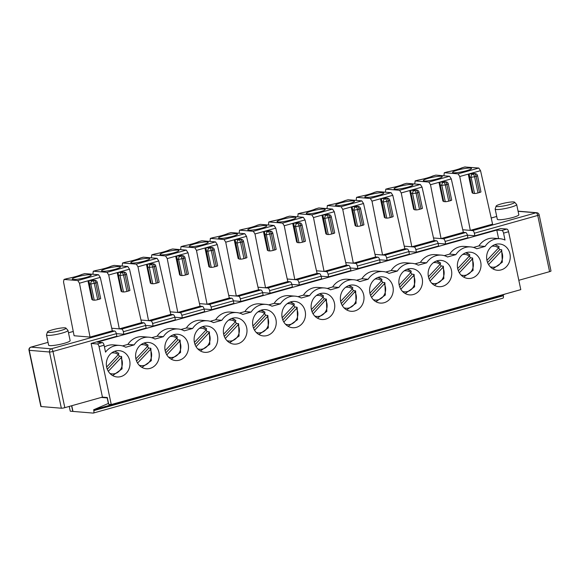 <?xml version="1.0" encoding="UTF-8"?>
<svg xmlns="http://www.w3.org/2000/svg" width="580" height="580" viewBox="0 0 580 580"><rect width="100%" height="100%" fill="white"/><g stroke="black" fill="none" stroke-linecap="round" stroke-linejoin="round"><path stroke-width="0.87" d="M359.31 196.62L356.533 197.367L356.163 200.405M399.823 287.173L411.988 274.217A12.31 11.027 94.7 0 0 410.821 272.564M271.549 221.241L268.779 221.988L268.402 225.025M286.484 217.065L289.355 216.246M387.411 198.222L383.916 197.932A2.639 2.363 94.7 0 0 383.155 198.005L381.625 198.44L385.12 198.73A2.639 1.109 74.3 0 1 386.824 201.376L388.361 200.948L391.775 217.13A2.639 0.37 -11.9 0 0 393.189 216.492L389.774 200.31A2.639 2.639 0 0 0 387.411 198.222A2.639 2.363 94.7 0 0 386.657 198.295A2.639 1.109 74.3 0 1 388.361 200.948C389.688 200.549 390.072 200.303 389.499 200.201M323.481 295.851L319.45 293.842A12.31 11.027 94.7 0 1 323.481 295.851L323.082 297.163L311.416 309.589A13.188 11.818 94.7 0 0 321.842 319.507A13.188 11.818 94.7 0 0 334.711 307.335A13.188 11.818 94.7 0 0 324.017 293.219A13.188 11.818 94.7 0 0 311.416 309.589M313.077 313.845L326.38 299.113L326.837 311.416L317.434 318.137M326.177 299.005L324.235 298.838A12.31 11.027 94.7 0 0 323.06 297.185M312.069 311.793L324.235 298.838M171.172 359.172L180.576 352.451L180.119 340.148L177.973 339.88A12.31 11.027 94.7 0 0 176.799 338.22M81.722 274.514L84.593 273.702M200.426 350.965L209.829 344.244L209.373 331.941L207.219 331.666A12.31 11.027 94.7 0 0 206.052 330.013M209.17 331.832L208.771 333.145A10.549 9.454 -85.3 0 1 208.068 345.187A10.549 9.454 -85.3 0 1 197.693 348.819M195.061 344.621L207.219 331.666M196.069 346.673L208.771 333.145M179.916 340.039L179.517 341.352A10.549 9.454 -85.3 0 1 178.814 353.394A10.549 9.454 -85.3 0 1 168.439 357.026M165.155 350.625L176.82 338.198L177.371 336.944L173.188 334.877M165.807 352.829L177.973 339.88M166.815 354.88L179.517 341.352M154.541 254.069L151.772 254.816L151.394 257.853M169.476 249.893L172.347 249.081M187.006 274.579A2.639 0.37 -11.9 0 0 188.42 273.941L185.013 257.759A2.639 2.639 0 0 0 182.649 255.671A2.639 2.363 94.7 0 0 181.895 255.744A2.639 1.109 74.3 0 1 183.599 258.397L187.006 274.579L185.469 275.007A2.639 0.37 168.1 0 1 182.004 275.558L178.589 259.376L183.599 258.397C184.926 257.998 185.303 257.752 184.737 257.65M125.294 262.276L122.518 263.023L122.148 266.06M416.02 209.902L414.461 209.771L411.053 193.589L416.077 193.169L419.492 209.351A2.639 0.37 168.1 0 1 416.02 209.902L412.612 193.72A2.639 2.363 -85.3 0 1 414.374 190.523A2.639 1.109 74.3 0 1 416.077 193.169L417.614 192.741L421.022 208.923A2.639 0.37 -11.9 0 0 422.436 208.285L419.028 192.103A2.639 2.639 0 0 0 416.665 190.015A2.639 2.363 94.7 0 0 415.911 190.088A2.639 1.109 74.3 0 1 417.614 192.741C418.941 192.343 419.318 192.096 418.753 191.994M183.795 245.862L183.853 245.826C190.559 244.492 195.511 243.107 198.722 241.664L201.927 240.78L215.535 241.904L217.275 244.542L229.317 297.997L231.652 298.192A2.639 1.109 -105.7 0 1 233.356 300.846L233.892 303.398L211.627 309.647L211.091 307.088A2.639 1.109 -105.7 0 0 209.387 304.442L199.484 303.623M371.577 297.431L384.286 283.903L384.881 282.699L385.345 295.002L375.941 301.723M384.678 282.59L382.735 282.424A12.31 11.027 94.7 0 0 381.567 280.771M370.576 295.38L382.735 282.424M411.235 271.23L407.203 269.221A12.31 11.027 94.7 0 1 411.235 271.23L410.843 272.542L399.171 284.969A13.188 11.818 94.7 0 0 409.603 294.879A13.188 11.818 94.7 0 0 422.465 282.714A13.188 11.818 94.7 0 0 411.778 268.598A13.188 11.818 94.7 0 0 399.171 284.969M400.831 289.224L413.54 275.696A10.549 9.454 -85.3 0 1 412.829 287.738A10.549 9.454 -85.3 0 1 402.462 291.37M430.084 281.017L442.786 267.489A10.549 9.454 -85.3 0 1 442.083 279.531A10.549 9.454 -85.3 0 1 431.716 283.163M194.409 342.425A13.188 11.818 94.7 0 0 204.834 352.336A13.188 11.818 94.7 0 0 217.703 340.163A13.188 11.818 94.7 0 0 207.009 326.047A13.188 11.818 94.7 0 0 194.409 342.425L206.074 329.991L206.625 328.737L202.435 326.671A12.31 11.027 94.7 0 1 206.473 328.679M123.496 291.972L121.945 291.849L118.53 275.66L125.091 274.811L128.506 290.993L126.969 291.428A2.639 0.37 168.1 0 1 123.496 291.972L120.089 275.79A2.639 2.363 -85.3 0 1 121.851 272.593A2.639 1.109 74.3 0 1 123.554 275.246L126.969 291.428M242.302 229.448L239.525 230.195L242.353 229.405C249.059 228.078 254.018 226.693 257.223 225.25L260.101 224.453M182.004 275.558L180.445 275.435L176.712 256.628L175.776 256.556A2.639 2.363 -85.3 0 1 176.856 255.889L180.358 256.179A2.639 1.109 74.3 0 1 182.062 258.832L185.469 275.007M116.341 333.645L123.874 334.269L123.337 331.709A2.639 1.109 -105.7 0 0 121.626 329.063L111.722 328.244M123.874 334.269L146.138 328.019L145.602 325.467A2.639 1.109 -105.7 0 0 143.891 322.813L121.626 329.063M300.802 213.034L298.207 213.766L311.815 214.89L313.483 217.551L324.06 271.418L326.395 271.614A2.639 1.109 -105.7 0 1 328.099 274.26L328.635 276.82L321.102 276.196M298.207 213.766L297.656 216.819M316.492 270.795L324.06 271.418L346.325 265.169L348.66 265.364L326.395 271.614M172.673 248.987L186.281 250.111L188.021 252.757L200.064 306.204L177.799 312.453L180.133 312.649A2.639 1.109 -105.7 0 1 181.837 315.295L182.374 317.855L174.848 317.231M200.064 306.204L202.398 306.399L180.133 312.649M151.946 254.801L165.554 255.925L167.221 258.586L177.799 312.453L170.23 311.83M182.649 255.671L179.147 255.381A2.639 2.363 94.7 0 0 178.393 255.454L176.856 255.889M180.358 275.007L179.655 274.949L175.776 256.556M326.91 208.612L327.461 205.559L341.069 206.683L342.736 209.344L353.314 263.211L355.649 263.407A2.639 1.109 -105.7 0 1 357.352 266.053L357.889 268.613L350.356 267.989M442.786 267.489L443.388 266.285L443.845 278.589L434.442 285.309M443.185 266.176L441.242 266.01A12.31 11.027 94.7 0 0 440.075 264.357M429.077 278.965L441.242 266.01M403.97 184.092A15.827 2.219 -11.9 0 1 388.687 188.377L388.622 188.369C395.321 187.043 400.28 185.658 403.484 184.215L406.363 183.418M165.155 350.632A13.188 11.818 94.7 0 0 175.581 360.543A13.188 11.818 94.7 0 0 188.449 348.37A13.188 11.818 94.7 0 0 177.756 334.254A13.188 11.818 94.7 0 0 165.155 350.632M99.252 299.2A2.639 0.37 -11.9 0 0 100.666 298.562L97.251 282.38A2.639 2.639 0 0 0 94.895 280.292A2.639 2.363 94.7 0 0 94.134 280.365A2.639 1.109 74.3 0 1 95.838 283.018L99.252 299.2L97.715 299.635L94.308 283.453A2.639 1.109 -105.7 0 0 92.597 280.8A2.639 2.363 94.7 0 0 90.835 283.997L95.838 283.018C97.172 282.619 97.549 282.373 96.976 282.279M304.014 241.751A2.639 0.37 -11.9 0 0 305.428 241.113L302.02 224.931A2.639 2.639 0 0 0 299.657 222.843L296.155 222.553A2.639 2.363 94.7 0 0 295.401 222.626L293.864 223.061L297.366 223.351A2.639 1.109 74.3 0 1 299.07 226.004L300.607 225.569L304.014 241.751L302.477 242.179A2.639 0.37 168.1 0 1 299.012 242.73L295.597 226.548L299.07 226.004L302.477 242.179M229.68 342.758L239.083 336.037L238.619 323.734L236.473 323.459A12.31 11.027 94.7 0 0 235.306 321.806M215.637 319.769L221.857 320.283A18.459 16.544 -85.3 0 1 236.698 312.584L230.477 312.069A18.459 16.544 94.7 0 0 215.637 319.769L210.221 321.291M221.857 320.283L213.491 322.632A18.459 16.544 -85.3 0 0 207.444 320.791L201.224 320.276A18.459 16.544 94.7 0 0 186.383 327.976L192.611 328.49A18.459 16.544 -85.3 0 1 207.444 320.791M182.374 317.855L204.638 311.605L204.102 309.053A2.639 1.109 -105.7 0 0 202.398 306.399M342.33 305.638L355.634 290.906L356.091 303.209L346.688 309.93M355.431 290.798L353.481 290.631A12.31 11.027 94.7 0 0 352.314 288.978M341.323 303.587L353.481 290.631M381.981 279.437L377.95 277.428A12.31 11.027 94.7 0 1 381.981 279.437L381.589 280.749L369.917 293.175A13.188 11.818 94.7 0 0 380.349 303.086A13.188 11.818 94.7 0 0 393.211 290.921A13.188 11.818 94.7 0 0 382.524 276.805A13.188 11.818 94.7 0 0 369.917 293.175M330.056 204.827L327.461 205.559M213.048 237.655L210.453 238.387L224.061 239.511L225.729 242.172L236.306 296.039L238.634 296.235A2.639 1.109 -105.7 0 1 240.345 298.881L240.881 301.44L233.349 300.817M227.983 233.479L231.181 232.573L244.789 233.696L246.529 236.335L258.571 289.79L260.906 289.986L238.634 296.235M412.213 263.342L405.986 262.827A18.459 16.544 94.7 0 0 391.152 270.526L397.373 271.041A18.459 16.544 -85.3 0 1 412.213 263.342A18.459 16.544 -85.3 0 1 418.26 265.183L426.626 262.834A18.459 16.544 -85.3 0 1 441.46 255.135A18.459 16.544 -85.3 0 1 447.513 256.976L455.88 254.627A18.459 16.544 -85.3 0 1 470.713 246.928A18.459 16.544 -85.3 0 1 476.76 248.769L485.126 246.42A18.459 16.544 94.7 0 1 499.967 238.721L493.747 238.206A18.459 16.544 94.7 0 0 478.906 245.905L473.49 247.428M97.346 343.969A2.639 1.109 74.3 0 1 99.049 346.623L111.258 404.543L108.728 404.333L107.293 397.517L102.435 397.111L91.125 343.454L97.346 343.969L102.377 342.562A2.639 1.109 74.3 0 1 104.081 345.209L105.538 352.132A18.459 16.544 -85.3 0 1 119.69 345.412A18.459 16.544 -85.3 0 1 125.737 347.253L134.103 344.904A18.459 16.544 -85.3 0 1 148.944 337.205A18.459 16.544 -85.3 0 1 154.99 339.046L163.357 336.697A18.459 16.544 -85.3 0 1 178.19 328.998A18.459 16.544 -85.3 0 1 184.244 330.839L192.611 328.49M240.504 259.144L238.953 259.021L235.219 240.214L234.284 240.142A2.639 2.363 -85.3 0 1 235.364 239.475L238.858 239.765A2.639 1.109 74.3 0 1 240.569 242.418L243.977 258.593A2.639 0.37 168.1 0 1 240.504 259.144L237.097 242.962L242.099 241.983L245.514 258.165L243.977 258.593M96.041 270.49L93.264 271.23L92.894 274.267M93.264 271.23L96.091 270.439C102.798 269.113 107.757 267.728 110.961 266.285L113.84 265.495M137.561 363.087L150.271 349.559L150.865 348.355L151.322 360.658L141.926 367.379M150.662 348.246L148.719 348.087A12.31 11.027 94.7 0 0 147.552 346.427M136.554 361.036L148.719 348.087M135.901 358.839A13.188 11.818 94.7 0 0 146.334 368.75A13.188 11.818 94.7 0 0 159.196 356.577A13.188 11.818 94.7 0 0 148.509 342.461A13.188 11.818 94.7 0 0 135.901 358.839L147.574 346.405L148.125 345.151L143.934 343.084M413.54 275.696L414.135 274.492L414.599 286.796L405.195 293.516M413.932 274.383L411.988 274.217M90.045 337.074L74.102 335.755L63.525 281.894L64.017 279.437L77.8 280.546L79.467 283.207L90.045 337.074L112.31 330.825L114.644 331.02L51.265 348.805L31.044 347.13L48.038 342.36L30.87 347.144A2.639 1.109 74.3 0 1 31.044 347.13A2.639 2.363 94.7 0 0 29.276 350.334L49.496 352.002L61.342 408.218A2.639 0.37 -11.9 0 0 64.815 407.667L52.968 351.458A2.639 0.37 168.1 0 1 49.496 352.002A2.639 2.363 94.7 0 1 51.265 348.805A2.639 1.109 74.3 0 1 52.968 351.458L116.348 333.674A2.639 1.109 -105.7 0 0 114.644 331.02M84.919 273.608L98.528 274.731L100.267 277.378L112.31 330.825M73.305 279.48A9.671 1.356 -11.9 0 0 83.991 277.994A9.671 1.356 -11.9 0 0 91.212 275.145A9.671 1.356 -11.9 0 0 90.19 274.739A9.671 1.356 -11.9 0 0 79.322 276.269A9.671 1.356 -11.9 0 0 72.29 279.132A9.671 1.356 -11.9 0 0 73.305 279.48M333.268 233.544L331.731 233.972A2.639 0.37 168.1 0 1 328.265 234.523L324.851 218.341L329.861 217.362L333.268 233.544A2.639 0.37 -11.9 0 0 334.682 232.906L331.274 216.724A2.639 2.639 0 0 0 328.911 214.636A2.639 2.363 94.7 0 0 328.157 214.709A2.639 1.109 74.3 0 1 329.861 217.362C331.187 216.963 331.564 216.717 330.992 216.615M114.173 265.401L127.781 266.524L129.521 269.171L141.563 322.618L143.891 322.813M94.895 280.292L91.394 280.002A2.639 2.363 94.7 0 0 90.639 280.082L89.103 280.51A2.639 2.363 94.7 0 0 88.022 281.177L91.901 299.57L92.597 299.628M345.745 262.588L353.314 263.211L375.579 256.962L377.913 257.157L355.649 263.407M244.89 311.562L251.111 312.076A18.459 16.544 -85.3 0 1 265.952 304.377L259.731 303.862A18.459 16.544 94.7 0 0 244.89 311.562L239.475 313.084M251.111 312.076L242.744 314.425A18.459 16.544 -85.3 0 0 236.698 312.584M152.75 283.765L151.191 283.642L147.784 267.452L152.808 267.039L156.223 283.221A2.639 0.37 168.1 0 1 152.75 283.765L149.343 267.583A2.639 2.363 -85.3 0 1 151.104 264.386A2.639 1.109 74.3 0 1 152.808 267.039L154.345 266.604L157.753 282.786A2.639 0.37 -11.9 0 0 159.166 282.148L155.759 265.966A2.639 2.639 0 0 0 153.395 263.878A2.639 2.363 94.7 0 0 152.641 263.951A2.639 1.109 74.3 0 1 154.345 266.604C155.672 266.205 156.049 265.959 155.483 265.865M388.564 188.413L385.787 189.16L385.417 192.198M88.022 281.177L88.957 281.249L92.691 300.056L94.243 300.179A2.639 0.37 -11.9 0 0 97.715 299.635M262.602 292.61L270.135 293.233L269.591 290.674A2.639 1.109 -105.7 0 0 267.887 288.028L257.984 287.209M270.135 293.233L292.4 286.984L291.863 284.432A2.639 1.109 -105.7 0 0 290.152 281.779L267.887 288.028M239.525 230.195L239.156 233.232M274.76 249.958A2.639 0.37 -11.9 0 0 276.181 249.32L272.767 233.138A2.639 2.639 0 0 0 270.403 231.05A2.639 2.363 94.7 0 0 269.649 231.123A2.639 1.109 74.3 0 1 271.353 233.776L274.76 249.958L273.231 250.386A2.639 0.37 168.1 0 1 269.758 250.937L266.351 234.755L271.353 233.776C272.68 233.377 273.064 233.131 272.491 233.03M303.398 295.147L309.618 295.662A18.459 16.544 -85.3 0 1 324.452 287.963L318.231 287.448A18.459 16.544 94.7 0 0 303.398 295.147L297.982 296.67M309.618 295.662L301.252 298.011A18.459 16.544 -85.3 0 0 295.198 296.17L288.978 295.655A18.459 16.544 94.7 0 0 274.144 303.355L280.365 303.869A18.459 16.544 -85.3 0 1 295.198 296.17M118.53 275.66L118.204 273.042L117.276 272.97A2.639 2.363 -85.3 0 1 118.356 272.303L121.851 272.593L123.388 272.158A2.639 1.109 74.3 0 1 125.091 274.811C126.418 274.412 126.802 274.166 126.23 274.072M436.414 240.743A2.639 1.109 -105.7 0 1 438.117 243.397L438.661 245.949L416.397 252.198L415.853 249.639A2.639 1.109 -105.7 0 0 414.149 246.993L411.814 246.797L434.079 240.548L436.414 240.743L414.149 246.993M109.939 373.44A10.549 9.454 94.7 0 0 120.314 369.808A10.549 9.454 94.7 0 0 121.017 357.766L121.612 356.562L122.075 368.865L112.672 375.586M121.017 357.766L108.308 371.294M118.298 354.634A12.31 11.027 -85.3 0 1 119.465 356.294L121.409 356.454M119.465 356.294L107.3 369.243M106.647 367.046A13.188 11.818 94.7 0 0 117.08 376.957A13.188 11.818 94.7 0 0 129.942 364.784A13.188 11.818 94.7 0 0 119.255 350.668A13.188 11.818 94.7 0 0 106.647 367.046L118.32 354.612L118.871 353.358L114.68 351.291M441.46 255.135L435.239 254.62A18.459 16.544 94.7 0 0 420.406 262.32L414.99 263.842M420.406 262.32L426.626 262.834M327.279 205.574L330.114 204.783C336.82 203.457 341.772 202.072 344.984 200.629L348.188 199.745L361.797 200.868L363.537 203.507L375.579 256.962M336.574 205.617A9.671 1.356 -11.9 0 0 347.26 204.131A9.671 1.356 -11.9 0 0 354.481 201.274A9.671 1.356 -11.9 0 0 353.459 200.876A9.671 1.356 -11.9 0 0 342.591 202.405A9.671 1.356 -11.9 0 0 335.559 205.262A9.671 1.356 -11.9 0 0 336.574 205.617M254.569 330.259L267.279 316.731L267.873 315.527L268.337 327.83L258.934 334.551M264.973 312.265L260.942 310.257A12.31 11.027 94.7 0 1 264.973 312.265L264.582 313.577L252.909 326.004A13.188 11.818 94.7 0 0 263.342 335.921A13.188 11.818 94.7 0 0 276.203 323.749A13.188 11.818 94.7 0 0 265.517 309.633A13.188 11.818 94.7 0 0 252.909 326.004M210.453 238.387L209.902 241.439M315.738 208.858L318.935 207.952L332.543 209.075L334.283 211.714L346.325 265.169M64.967 327.823A9.469 1.327 168.1 0 1 65.91 328.091A9.469 1.327 168.1 0 1 56.97 331.448A9.469 1.327 168.1 0 1 47.444 331.985A9.469 1.327 168.1 0 1 54.781 329.215A9.469 1.327 168.1 0 1 64.967 327.823M328.635 276.82L350.9 270.57L350.363 268.018A2.639 1.109 -105.7 0 0 348.66 265.364M122.692 263.008L136.3 264.132L137.975 266.793L148.545 320.66L150.88 320.856A2.639 1.109 -105.7 0 1 152.584 323.502L153.127 326.062L145.594 325.438M140.229 258.1L143.419 257.194L157.035 258.317L158.775 260.964L170.81 314.411L173.144 314.606L150.88 320.856M131.805 263.066A9.671 1.356 -11.9 0 0 142.499 261.58A9.671 1.356 -11.9 0 0 149.72 258.731A9.671 1.356 -11.9 0 0 148.697 258.325A9.671 1.356 -11.9 0 0 137.83 259.855A9.671 1.356 -11.9 0 0 130.797 262.718A9.671 1.356 -11.9 0 0 131.805 263.066M421.022 208.923L419.492 209.351M211.25 267.351L209.699 267.228L205.965 248.421L205.03 248.349A2.639 2.363 -85.3 0 1 206.11 247.682L209.612 247.972A2.639 1.109 74.3 0 1 211.316 250.625L214.723 266.8A2.639 0.37 168.1 0 1 211.25 267.351L207.843 251.169L212.853 250.19L216.26 266.372L214.723 266.8M411.053 193.589L410.727 190.972L409.792 190.9A2.639 2.363 -85.3 0 1 410.872 190.233L414.374 190.523L415.911 190.088L412.409 189.798L410.872 190.233M328.265 234.523L326.707 234.4L322.973 215.593L322.038 215.521A2.639 2.363 -85.3 0 1 323.118 214.854L326.62 215.144A2.639 1.109 74.3 0 1 328.324 217.797L331.731 233.972M157.753 282.786L156.223 283.221M147.784 267.452L147.458 264.835L146.522 264.763L150.401 283.156L151.104 283.214M322.038 215.521L325.916 233.914L326.62 233.972M269.758 250.937L268.207 250.814L264.465 232.007L263.537 231.935A2.639 2.363 -85.3 0 1 264.611 231.268L268.112 231.558A2.639 1.109 74.3 0 1 269.816 234.211L273.231 250.386M391.775 217.13L390.238 217.558A2.639 0.37 168.1 0 1 386.766 218.109L385.214 217.979L381.48 199.179L380.545 199.107A2.639 2.363 -85.3 0 1 381.625 198.44M122.467 345.912L127.883 344.389L134.103 344.904M289.681 216.159L303.296 217.282L305.036 219.921L317.071 273.376L319.406 273.571L297.141 279.821A2.639 1.109 -105.7 0 1 298.845 282.467L299.382 285.026L291.856 284.403L269.591 290.674M245.514 258.165A2.639 0.37 -11.9 0 0 246.928 257.527L243.513 241.345A2.639 2.639 0 0 0 241.149 239.257L237.655 238.967A2.639 2.363 94.7 0 0 236.894 239.04L235.364 239.475M265.705 225.497A9.671 1.356 -11.9 0 0 254.838 227.026A9.671 1.356 -11.9 0 0 247.805 229.883A9.671 1.356 -11.9 0 0 248.813 230.238A9.671 1.356 -11.9 0 0 259.507 228.752A9.671 1.356 -11.9 0 0 266.727 225.895A9.671 1.356 -11.9 0 0 265.705 225.497M240.881 301.44L263.146 295.191L262.61 292.639A2.639 1.109 -105.7 0 0 260.906 289.986M299.012 242.73L297.453 242.607L293.719 223.8L292.784 223.728L296.663 242.121L297.366 242.179M307.32 213.824A9.671 1.356 -11.9 0 0 318.014 212.338A9.671 1.356 -11.9 0 0 325.228 209.481A9.671 1.356 -11.9 0 0 324.213 209.083A9.671 1.356 -11.9 0 0 313.345 210.612A9.671 1.356 -11.9 0 0 306.312 213.469A9.671 1.356 -11.9 0 0 307.32 213.824M253.561 328.207L265.727 315.252A12.31 11.027 94.7 0 0 264.56 313.599M353.706 279.756L347.485 279.241A18.459 16.544 94.7 0 0 332.644 286.94L338.872 287.455A18.459 16.544 -85.3 0 1 353.706 279.756A18.459 16.544 -85.3 0 1 359.752 281.597L368.119 279.248A18.459 16.544 -85.3 0 1 382.959 271.549A18.459 16.544 -85.3 0 1 389.006 273.39L397.373 271.041M380.545 199.107L384.417 217.5L385.12 217.558M102.435 397.111L64.815 407.667M116.348 333.674L116.884 336.226L91.125 343.454M408.864 251.575L416.397 252.198M404.245 246.174L411.814 246.797L401.244 192.93L399.569 190.269L385.787 189.16M379.61 259.782L387.143 260.406L386.606 257.846A2.639 1.109 -105.7 0 0 384.895 255.2L374.999 254.381M374.245 192.444L377.442 191.538L391.05 192.661L392.79 195.3L404.833 248.755L407.167 248.95A2.639 1.109 -105.7 0 1 408.871 251.604L409.408 254.156L387.143 260.406M377.913 257.157A2.639 1.109 -105.7 0 1 379.617 259.811L380.154 262.363L357.889 268.613M287.238 279.002L297.141 279.821M319.406 273.571A2.639 1.109 -105.7 0 1 321.11 276.225L321.654 278.777L299.382 285.026M260.435 224.366L274.043 225.489L275.783 228.129L287.825 281.583L290.152 281.779M228.737 295.416L236.306 296.039L258.571 289.79M204.095 309.024L211.627 309.647M140.976 320.037L148.545 320.66L170.81 314.411M173.144 314.606A2.639 1.109 -105.7 0 1 174.848 317.26L175.392 319.812L153.127 326.062M391.152 270.526L385.736 272.049M382.959 271.549L376.739 271.034A18.459 16.544 94.7 0 0 361.898 278.733L368.119 279.248M361.898 278.733L356.482 280.256M332.644 286.94L327.229 288.463M338.872 287.455L330.506 289.804A18.459 16.544 -85.3 0 0 324.452 287.963M274.144 303.355L268.728 304.877M280.365 303.869L271.998 306.218A18.459 16.544 -85.3 0 0 265.952 304.377M180.967 329.498L186.383 327.976M178.19 328.998L171.97 328.483A18.459 16.544 94.7 0 0 157.137 336.183L163.357 336.697M157.137 336.183L151.721 337.705M148.944 337.205L142.716 336.69A18.459 16.544 94.7 0 0 127.883 344.389M104.458 346.992A18.459 16.544 -85.3 0 1 113.47 344.897L119.69 345.412M498.597 238.605L496.792 230.064L97.324 342.142L102.377 342.562M71.594 405.768L72.775 411.401L70.252 411.191L69.245 406.428M101.282 397.438L107.191 397.923L108.359 403.462L93.641 409.777L93.822 410.625A2.639 1.109 74.3 0 1 93.365 413.069A2.639 1.109 74.3 0 1 93.191 413.09L72.971 411.416L71.775 405.717M467.364 235.161L474.897 235.785L500.656 228.556L506.876 229.071A2.639 1.109 74.3 0 1 508.58 231.725L520.789 289.637L111.258 404.543M223.655 334.211A13.188 11.818 94.7 0 0 234.088 344.129A13.188 11.818 94.7 0 0 246.95 331.956A13.188 11.818 94.7 0 0 236.263 317.84A13.188 11.818 94.7 0 0 223.655 334.211L235.328 321.784L235.879 320.53L231.688 318.464A12.31 11.027 94.7 0 1 235.719 320.472M282.163 317.796A13.188 11.818 94.7 0 0 292.595 327.714A13.188 11.818 94.7 0 0 305.457 315.542A13.188 11.818 94.7 0 0 294.763 301.426A13.188 11.818 94.7 0 0 282.163 317.796L293.835 305.37L294.379 304.116L290.196 302.049A12.31 11.027 94.7 0 1 294.227 304.058M340.67 301.382A13.188 11.818 94.7 0 0 351.096 311.293A13.188 11.818 94.7 0 0 363.957 299.128A13.188 11.818 94.7 0 0 353.271 285.012A13.188 11.818 94.7 0 0 340.67 301.382L352.336 288.956L352.887 287.702L348.696 285.635A12.31 11.027 94.7 0 1 352.734 287.644M428.424 276.762A13.188 11.818 94.7 0 0 438.85 286.672A13.188 11.818 94.7 0 0 451.718 274.507A13.188 11.818 94.7 0 0 441.025 260.391A13.188 11.818 94.7 0 0 428.424 276.762L440.089 264.335L440.64 263.081L436.457 261.014A12.31 11.027 94.7 0 1 440.488 263.023M496.792 230.064L501.852 230.485A2.639 1.109 74.3 0 1 503.556 233.131L505.013 240.055A18.459 16.544 94.7 0 0 499.967 238.721M457.678 268.555A13.188 11.818 94.7 0 0 468.103 278.465A13.188 11.818 94.7 0 0 480.972 266.3A13.188 11.818 94.7 0 0 470.278 252.184A13.188 11.818 94.7 0 0 457.678 268.555L469.343 256.128L469.894 254.874L465.711 252.807A12.31 11.027 94.7 0 1 469.742 254.816M509.958 253.888A13.188 11.818 -85.3 0 1 497.357 270.258A13.188 11.818 -85.3 0 1 486.671 256.142A13.188 11.818 -85.3 0 1 499.532 243.977A13.188 11.818 -85.3 0 1 509.958 253.888M93.641 409.777L503.172 294.879L503.353 295.727A2.639 1.109 74.3 0 1 502.896 298.171L93.365 413.069M505.158 294.024L503.172 294.879M470.713 246.928L464.493 246.413A18.459 16.544 94.7 0 0 449.659 254.112L444.244 255.635M432.745 176.03L435.942 175.124L449.558 176.248L451.291 178.887L463.333 232.341L465.667 232.536A2.639 1.109 -105.7 0 1 467.371 235.19L467.915 237.742L445.643 243.992L445.107 241.432A2.639 1.109 -105.7 0 0 443.403 238.786L441.068 238.59L430.498 184.723L428.823 182.062L415.215 180.938L414.664 183.99M415.853 249.639L438.117 243.397L445.643 243.992M539.154 214.803L551 271.019A2.639 0.37 168.1 0 1 549.586 271.657L537.74 215.448A2.639 0.37 -11.9 0 0 539.154 214.803A2.639 2.639 0 0 0 536.79 212.722L518.071 211.171M518.817 280.292L549.586 271.657M61.342 408.218L41.122 406.544L29.276 350.334A2.639 0.37 -11.9 0 1 29 350.233L40.846 406.442A2.639 0.37 -11.9 0 0 41.122 406.544M449.659 254.112L455.88 254.627M459.338 272.81L472.04 259.282A10.549 9.454 -85.3 0 1 471.337 271.324A10.549 9.454 -85.3 0 1 460.962 274.956M445.273 201.695L443.714 201.564L440.307 185.382L445.331 184.962L448.739 201.144A2.639 0.37 168.1 0 1 445.273 201.695L441.858 185.513A2.639 2.363 -85.3 0 1 443.627 182.316A2.639 1.109 74.3 0 1 445.331 184.962L446.868 184.534L450.276 200.716L448.739 201.144M450.276 200.716A2.639 0.37 -11.9 0 0 451.689 200.078L448.282 183.896A2.639 2.639 0 0 0 445.918 181.808A2.639 2.363 94.7 0 0 445.164 181.881A2.639 1.109 74.3 0 1 446.868 184.534C448.195 184.135 448.572 183.889 448.007 183.787M440.307 185.382L439.981 182.765L439.046 182.693A2.639 2.363 -85.3 0 1 440.126 182.026L443.627 182.316L445.164 181.881L441.663 181.591L440.126 182.026M472.04 259.282L472.642 258.078L473.099 270.382L463.696 277.102M472.439 257.969L470.496 257.803A12.31 11.027 94.7 0 0 469.322 256.15A10.549 9.454 -85.3 0 0 462.659 254.475M458.33 270.758L470.496 257.803M439.046 182.693L442.924 201.086L443.627 201.144M445.918 181.808L442.417 181.518A2.639 2.363 94.7 0 0 441.663 181.591M441.221 176.255A9.671 1.356 -11.9 0 0 430.353 177.784A9.671 1.356 -11.9 0 0 423.32 180.641A9.671 1.356 -11.9 0 0 424.328 180.996A9.671 1.356 -11.9 0 0 435.022 179.51A9.671 1.356 -11.9 0 0 442.243 176.653A9.671 1.356 -11.9 0 0 441.221 176.255M417.81 180.206L415.041 180.953M432.738 176.008C429.526 177.451 424.575 178.836 417.875 180.155L417.941 180.17A15.827 2.219 -11.9 0 0 433.216 175.885M463.333 232.341L441.068 238.59L433.499 237.967M478.906 245.905L485.126 246.42M487.584 262.551L499.742 249.596L501.685 249.762L501.294 251.075L488.592 264.603M498.575 247.943A12.31 11.027 -85.3 0 1 499.742 249.596M474.527 193.488L472.968 193.357L469.235 174.558L468.299 174.486A2.639 2.363 -85.3 0 1 469.379 173.819L470.916 173.384A2.639 2.363 -85.3 0 1 471.671 173.311L475.172 173.601A2.639 2.363 -85.3 0 0 474.411 173.674A2.639 1.109 -105.7 0 1 476.122 176.327L474.585 176.755L477.992 192.937A2.639 0.37 168.1 0 1 474.527 193.488L471.112 177.306L474.585 176.755A2.639 1.109 74.3 0 0 472.881 174.109L474.411 173.674L470.916 173.384M486.924 260.348L498.597 247.921A10.549 9.454 94.7 0 0 491.912 246.268M492.949 268.895L502.352 262.175L501.685 249.762M475.172 173.601A2.639 2.639 0 0 1 477.536 175.689L480.943 191.871A2.639 0.37 168.1 0 1 479.529 192.509L476.122 176.327C477.449 175.928 477.826 175.682 477.253 175.581M464.87 167.004L478.804 168.041L480.545 170.679L492.587 224.134L470.322 230.383L472.657 230.579L536.036 212.795A2.639 1.109 74.3 0 1 537.74 215.448L474.36 233.225A2.639 1.109 -105.7 0 0 472.657 230.579M447.129 171.956L444.468 172.731L458.077 173.855L459.744 176.516L470.322 230.383L462.753 229.76M470.474 168.048A9.671 1.356 168.1 0 1 471.489 168.446A9.671 1.356 168.1 0 1 464.268 171.303A9.671 1.356 168.1 0 1 453.582 172.789A9.671 1.356 168.1 0 1 452.567 172.434A9.671 1.356 168.1 0 1 459.599 169.577A9.671 1.356 168.1 0 1 470.474 168.048M474.897 235.785L474.36 233.225M465.196 166.917L461.985 167.801C458.773 169.244 453.821 170.629 447.122 171.948M447.064 171.999L444.287 172.746L443.917 175.784M498.597 247.921L499.148 246.667L494.958 244.6M472.881 192.937L472.178 192.879L468.299 174.486M495.168 209.083L497.321 219.298A10.991 1.544 -11.9 0 0 498.481 219.726A10.991 1.544 -11.9 0 0 510.726 218.015A10.991 1.544 -11.9 0 0 518.832 214.767L516.678 204.551A10.991 1.544 168.1 0 1 508.573 207.792A10.991 1.544 168.1 0 1 496.328 209.511A10.991 1.544 168.1 0 1 495.168 209.083A10.991 1.544 168.1 0 1 495.182 208.952L496.132 206.096A9.469 1.327 -11.9 0 0 497.118 206.582A9.469 1.327 -11.9 0 0 508.036 205.015A9.469 1.327 -11.9 0 0 514.591 202.21A9.469 1.327 -11.9 0 0 505.108 202.957A9.469 1.327 -11.9 0 0 496.132 206.096M477.992 192.937L479.529 192.509M514.591 202.21L516.613 204.436A10.991 1.544 168.1 0 1 516.678 204.551M64.192 279.422L66.794 278.69M67.99 330.433L70.144 340.656A10.991 1.544 168.1 0 1 59.704 344.433A10.991 1.544 168.1 0 1 48.633 345.187L46.48 334.964A10.991 1.544 -11.9 0 0 57.55 334.211A10.991 1.544 -11.9 0 0 67.99 330.433A10.991 1.544 -11.9 0 0 67.925 330.317L65.91 328.091M47.444 331.985L46.494 334.834A10.991 1.544 -11.9 0 0 46.48 334.964M268.953 221.973L282.562 223.097L284.236 225.758L294.807 279.625L317.071 273.376M292.784 223.728A2.639 2.363 -85.3 0 1 293.864 223.061M328.911 214.636L325.409 214.346A2.639 2.363 94.7 0 0 324.655 214.419L323.118 214.854M362.522 225.337A2.639 0.37 -11.9 0 0 363.935 224.699L360.528 208.517A2.639 2.639 0 0 0 358.164 206.429A2.639 2.363 94.7 0 0 357.403 206.502A2.639 1.109 74.3 0 1 359.107 209.155L362.522 225.337L360.985 225.765A2.639 0.37 168.1 0 1 357.512 226.316L354.104 210.134L357.577 209.583L360.985 225.765M355.873 225.765L355.17 225.707L351.291 207.314L352.227 207.386L355.961 226.186L357.512 226.316M283.823 322.052L296.532 308.524A10.549 9.454 -85.3 0 1 295.822 320.566A10.549 9.454 -85.3 0 1 285.454 324.198M225.315 338.466L238.025 324.938A10.549 9.454 -85.3 0 1 237.321 336.98A10.549 9.454 -85.3 0 1 226.947 340.612M128.506 290.993A2.639 0.37 -11.9 0 0 129.92 290.355L126.505 274.173A2.639 2.639 0 0 0 124.142 272.085A2.639 2.363 94.7 0 0 123.388 272.158L119.886 271.868L118.356 272.303M386.766 218.109L383.358 201.927L386.824 201.376L390.238 217.558M216.26 266.372A2.639 0.37 -11.9 0 0 217.674 265.734L214.267 249.552A2.639 2.639 0 0 0 211.903 247.464A2.639 2.363 94.7 0 0 211.142 247.537A2.639 1.109 74.3 0 1 212.853 250.19C214.18 249.792 214.556 249.545 213.984 249.444M296.532 308.524L297.127 307.32L297.583 319.623L288.188 326.344M296.924 307.212L294.981 307.045A12.31 11.027 94.7 0 0 293.813 305.392M282.815 320L294.981 307.045M267.67 315.418L265.727 315.252M238.416 323.625L238.025 324.938M224.315 336.414L236.473 323.459M117.276 272.97L121.147 291.363L121.851 291.421M124.142 272.085L120.647 271.795A2.639 2.363 94.7 0 0 119.886 271.868M119.444 266.532A9.671 1.356 -11.9 0 0 108.576 268.062A9.671 1.356 -11.9 0 0 101.543 270.925A9.671 1.356 -11.9 0 0 102.551 271.273A9.671 1.356 -11.9 0 0 113.245 269.787A9.671 1.356 -11.9 0 0 120.466 266.938A9.671 1.356 -11.9 0 0 119.444 266.532M409.792 190.9L413.671 209.293L414.374 209.351M416.665 190.015L413.163 189.725A2.639 2.363 94.7 0 0 412.409 189.798M411.967 184.462A9.671 1.356 -11.9 0 0 401.099 185.992A9.671 1.356 -11.9 0 0 394.066 188.848A9.671 1.356 -11.9 0 0 395.074 189.203A9.671 1.356 -11.9 0 0 405.768 187.717A9.671 1.356 -11.9 0 0 412.989 184.86A9.671 1.356 -11.9 0 0 411.967 184.462M382.713 192.669A9.671 1.356 -11.9 0 0 371.845 194.198A9.671 1.356 -11.9 0 0 364.813 197.055A9.671 1.356 -11.9 0 0 365.82 197.41A9.671 1.356 -11.9 0 0 376.514 195.924A9.671 1.356 -11.9 0 0 383.735 193.067A9.671 1.356 -11.9 0 0 382.713 192.669M358.164 206.429L354.663 206.139A2.639 2.363 94.7 0 0 353.909 206.212L352.372 206.647L355.873 206.937A2.639 1.109 74.3 0 1 357.577 209.583L359.107 209.155C360.441 208.756 360.818 208.51 360.245 208.408M351.291 207.314A2.639 2.363 -85.3 0 1 352.372 206.647M294.959 217.29A9.671 1.356 -11.9 0 0 284.091 218.819A9.671 1.356 -11.9 0 0 277.059 221.676A9.671 1.356 -11.9 0 0 278.067 222.031A9.671 1.356 -11.9 0 0 288.76 220.545A9.671 1.356 -11.9 0 0 295.981 217.688A9.671 1.356 -11.9 0 0 294.959 217.29M263.537 231.935L267.409 250.328L268.112 250.386M270.403 231.05L266.909 230.76A2.639 2.363 94.7 0 0 266.148 230.833L264.611 231.268M234.284 240.142L238.155 258.535L238.858 258.593M236.451 233.704A9.671 1.356 -11.9 0 0 225.584 235.233A9.671 1.356 -11.9 0 0 218.551 238.097A9.671 1.356 -11.9 0 0 219.566 238.445A9.671 1.356 -11.9 0 0 230.253 236.959A9.671 1.356 -11.9 0 0 237.474 234.11A9.671 1.356 -11.9 0 0 236.451 233.704M205.03 248.349L208.909 266.742L209.612 266.8M211.903 247.464L208.401 247.174A2.639 2.363 94.7 0 0 207.647 247.247L206.11 247.682M207.205 241.911A9.671 1.356 -11.9 0 0 196.33 243.44A9.671 1.356 -11.9 0 0 189.298 246.304A9.671 1.356 -11.9 0 0 190.312 246.652A9.671 1.356 -11.9 0 0 200.999 245.166A9.671 1.356 -11.9 0 0 208.22 242.317A9.671 1.356 -11.9 0 0 207.205 241.911M183.925 245.833L181.025 246.609L183.925 245.833A15.827 2.219 -11.9 0 0 199.201 241.541M177.951 250.118A9.671 1.356 -11.9 0 0 167.083 251.648A9.671 1.356 -11.9 0 0 160.051 254.511A9.671 1.356 -11.9 0 0 161.059 254.859A9.671 1.356 -11.9 0 0 171.752 253.373A9.671 1.356 -11.9 0 0 178.974 250.524A9.671 1.356 -11.9 0 0 177.951 250.118M153.395 263.878L149.894 263.588A2.639 2.363 94.7 0 0 149.14 263.661L147.603 264.096L151.104 264.386L152.641 263.951L149.14 263.661M146.522 264.763A2.639 2.363 -85.3 0 1 147.603 264.096M93.438 271.215L107.053 272.339L108.721 275L119.299 328.867L141.563 322.618M406.696 183.331L420.304 184.454L422.044 187.094L434.079 240.548M356.707 197.352L370.323 198.476L371.99 201.137L382.568 255.004L404.833 248.755M239.7 230.18L253.308 231.304L254.982 233.965L265.553 287.832L287.825 281.583M181.025 246.609L180.648 249.646M181.199 246.594L194.807 247.718L196.475 250.379L207.053 304.246L229.317 297.997M271.679 221.205A15.827 2.219 -11.9 0 0 286.955 216.92M383.155 198.005L386.657 198.295L385.12 198.73A2.639 2.363 -85.3 0 0 383.358 201.927L381.799 201.796M316.397 295.51A10.549 9.454 -85.3 0 1 323.082 297.163M325.779 300.317A10.549 9.454 -85.3 0 1 325.075 312.359A10.549 9.454 -85.3 0 1 314.701 315.991M177.219 336.886A12.31 11.027 94.7 0 0 173.181 334.877M170.136 336.545A10.549 9.454 -85.3 0 1 176.82 338.198M154.672 254.04A15.827 2.219 -11.9 0 0 169.947 249.748M233.356 300.846L211.091 307.088M384.286 283.903A10.549 9.454 -85.3 0 1 383.583 295.945A10.549 9.454 -85.3 0 1 373.208 299.577M404.151 270.889A10.549 9.454 -85.3 0 1 410.843 272.542M242.425 229.412A15.827 2.219 -11.9 0 0 257.708 225.127M145.602 325.467L123.337 331.709M188.021 252.757L167.221 258.586M73.261 331.47L68.491 332.811M295.401 222.626L298.903 222.916L297.366 223.351A2.639 2.363 -85.3 0 0 295.597 226.548L294.046 226.417M178.393 255.454L181.895 255.744L180.358 256.179A2.639 2.363 -85.3 0 0 178.589 259.376L177.038 259.245M355.032 292.11A10.549 9.454 -85.3 0 1 354.329 304.152A10.549 9.454 -85.3 0 1 343.954 307.784M374.905 279.096A10.549 9.454 -85.3 0 1 381.589 280.749M244.789 233.696L224.061 239.511M246.529 236.335L225.729 242.172M104.081 345.209L99.049 346.623M235.538 242.831L237.097 242.962A2.639 2.363 -85.3 0 1 238.858 239.765L240.395 239.33A2.639 1.109 74.3 0 1 242.099 241.983C243.426 241.585 243.81 241.338 243.237 241.237M96.164 270.454A15.827 2.219 -11.9 0 0 111.447 266.162M147.965 345.093A12.31 11.027 94.7 0 0 143.927 343.084M140.882 344.752A10.549 9.454 -85.3 0 1 147.574 346.405M98.528 274.731L77.8 280.546M66.917 278.661A15.827 2.219 -11.9 0 0 82.193 274.369M90.639 280.082L94.134 280.365L92.597 280.8L89.103 280.51M150.271 349.559A10.549 9.454 -85.3 0 1 149.56 361.601A10.549 9.454 -85.3 0 1 139.193 365.233M100.267 277.378L79.467 283.207M89.276 283.867L90.835 283.997L94.243 300.179M241.149 239.257A2.639 2.363 94.7 0 0 240.395 239.33L236.894 239.04M330.187 204.791A15.827 2.219 -11.9 0 0 345.462 200.506M361.797 200.868L341.069 206.683M267.279 316.731A10.549 9.454 -85.3 0 1 266.568 328.773A10.549 9.454 -85.3 0 1 256.2 332.405M257.897 311.924A10.549 9.454 -85.3 0 1 264.582 313.577M332.543 209.075L311.815 214.89M334.283 211.714L313.483 217.551M350.363 268.018L328.099 274.26M125.418 262.247A15.827 2.219 -11.9 0 0 140.701 257.955M157.035 258.317L136.3 264.132M206.292 251.038L207.843 251.169A2.639 2.363 -85.3 0 1 209.612 247.972L211.142 247.537L207.647 247.247M264.792 234.624L266.351 234.755A2.639 2.363 -85.3 0 1 268.112 231.558L269.649 231.123L266.148 230.833M262.61 292.639L240.345 298.881M300.933 212.998A15.827 2.219 -11.9 0 0 316.209 208.713M408.871 251.604L386.606 257.846M379.617 259.811L357.352 266.053M321.11 276.225L298.845 282.467M204.102 309.053L181.837 315.295M174.848 317.26L152.584 323.502M503.556 233.131L508.58 231.725M501.852 230.485L506.876 229.071M93.822 410.625L503.353 295.727M417.941 180.17L415.215 180.938M451.291 178.887L430.498 184.723M449.558 176.248L428.823 182.062M465.667 232.536L443.403 238.786M467.371 235.19L445.107 241.432M469.561 177.175L471.112 177.306A2.639 2.363 -85.3 0 1 472.881 174.109L469.379 173.819M490.216 266.749A10.549 9.454 94.7 0 0 500.591 263.11A10.549 9.454 94.7 0 0 501.294 251.075M458.077 173.855L478.804 168.041M459.744 176.516L480.545 170.679M462.47 167.678A15.827 2.219 168.1 0 1 447.195 171.963M536.79 212.722A2.639 2.363 -85.3 0 0 536.036 212.795L518.1 211.308M496.726 216.478L491.209 218.022M228.643 320.131A10.549 9.454 -85.3 0 1 235.328 321.784M324.655 214.419L328.157 214.709L326.62 215.144A2.639 2.363 -85.3 0 0 324.851 218.341L323.299 218.21M345.651 287.303A10.549 9.454 -85.3 0 1 352.336 288.956M287.144 303.717A10.549 9.454 -85.3 0 1 293.835 305.37M199.389 328.338A10.549 9.454 -85.3 0 1 206.074 329.991M353.909 206.212L357.403 206.502L355.873 206.937A2.639 2.363 -85.3 0 0 354.104 210.134L352.553 210.004M301.745 224.823C302.31 224.924 301.933 225.17 300.607 225.569A2.639 1.109 74.3 0 0 298.903 222.916A2.639 2.363 94.7 0 1 299.657 222.843M118.32 354.612A10.549 9.454 94.7 0 0 111.635 352.959M433.405 262.682A10.549 9.454 -85.3 0 1 440.089 264.335M359.433 196.584A15.827 2.219 -11.9 0 0 374.716 192.299M213.179 237.626A15.827 2.219 -11.9 0 0 228.455 233.334M129.521 269.171L108.721 275M127.781 266.524L107.053 272.339M388.687 188.377L385.961 189.145M422.044 187.094L401.244 192.93M420.304 184.454L399.569 190.269M392.79 195.3L371.99 201.137M391.05 192.661L370.323 198.476M363.537 203.507L342.736 209.344M305.036 219.921L284.236 225.758M303.296 217.282L282.562 223.097M275.783 228.129L254.982 233.965M274.043 225.489L253.308 231.304M217.275 244.542L196.475 250.379M215.535 241.904L194.807 247.718M186.281 250.111L165.554 255.925M158.775 260.964L137.975 266.793M407.167 248.95L384.895 255.2M231.652 298.192L209.387 304.442M359.361 196.576L356.533 197.367M286.476 217.043C283.272 218.486 278.313 219.871 271.614 221.19L268.779 221.988M286.68 216.963L289.514 216.173M81.918 274.42L84.745 273.622M169.469 249.871C166.257 251.314 161.305 252.699 154.606 254.025L151.772 254.816M169.672 249.792L172.506 249.001M140.215 258.078C137.01 259.521 132.051 260.906 125.353 262.232L122.518 263.023M257.426 225.17L260.26 224.38M403.687 184.135L406.522 183.345M68.483 332.782L73.254 331.441M228.179 233.377L231.007 232.587M227.969 233.457C224.764 234.9 219.813 236.285 213.106 237.612L210.272 238.402M300.861 212.99L298.026 213.781M432.941 175.928L435.776 175.138M462.188 167.729L465.029 166.931M496.719 216.442L491.202 217.993M81.715 274.492C78.503 275.935 73.551 277.32 66.852 278.639L64.01 279.437M315.933 208.756L318.768 207.966M374.23 192.422C371.026 193.865 366.067 195.25 359.368 196.569M315.73 208.836C312.519 210.279 307.567 211.664 300.868 212.983M111.164 266.213L113.999 265.415M374.441 192.343L377.268 191.552M345.187 200.549L348.014 199.759M198.925 241.585L201.76 240.794M140.418 257.998L143.253 257.208M30.87 347.144A2.639 2.639 0 0 0 29 350.233"/></g></svg>
